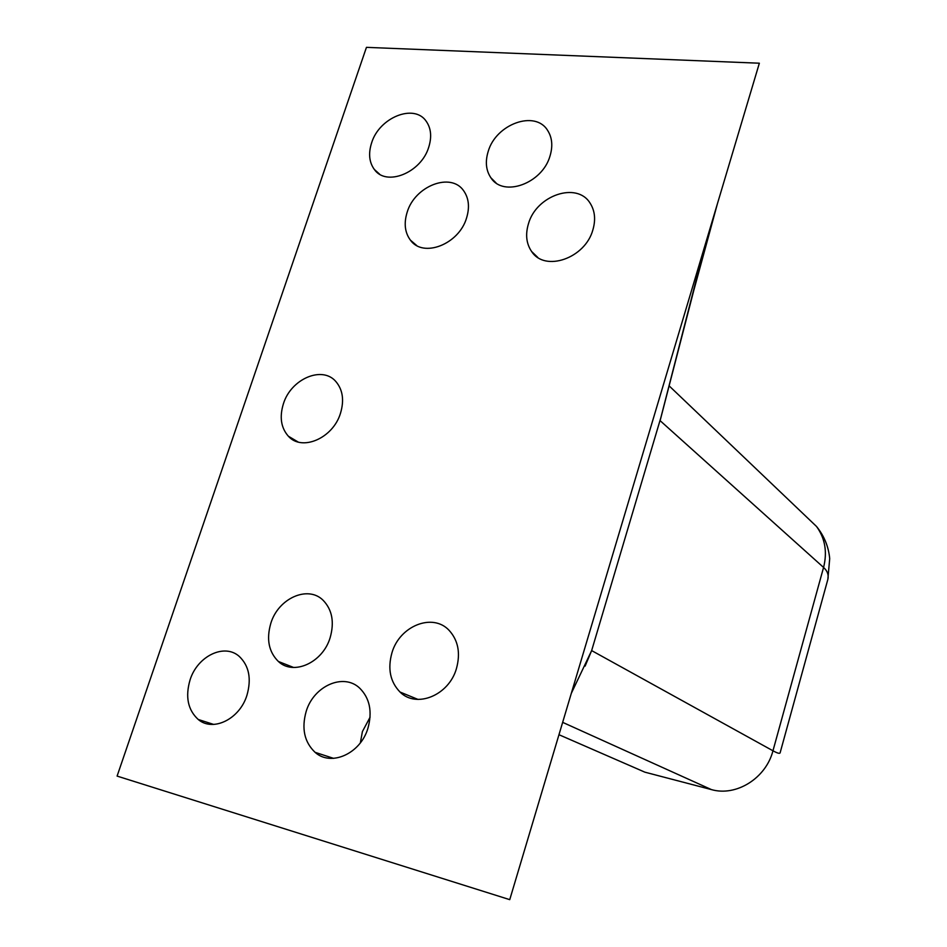 <?xml version="1.0" encoding="UTF-8"?>
<svg xmlns="http://www.w3.org/2000/svg" width="947" height="947" viewBox="0 0 947 947"><rect width="100%" height="100%" fill="white"/><g stroke="black" fill="none" stroke-linecap="round" stroke-linejoin="round"><path stroke-width="1.42" d="M807.01 517.405L816.503 526.449C825.097 538.31 827.453 551.971 823.57 567.442C827.773 571.301 829.087 575.669 827.524 580.582L780.174 752.605C780.02 753.942 777.617 753.339 772.965 750.782C765.981 778.233 736.221 796.782 711.422 789.597L644.883 772.172L625.411 763.673M661.172 416.585L591.65 650.589L585.104 666.12M391.951 652.779C399.598 625.86 432.755 612.555 449.127 630.371C458.206 640.385 460.656 653.11 456.454 668.523C448.973 695.37 416.349 708.676 400.036 692.044C390.176 681.84 387.489 668.748 391.951 652.779M528.45 223.788C536.227 195.413 576.901 181.362 590.076 203.12C594.929 210.696 595.864 219.621 592.869 229.908C585.163 258.424 544.845 272.263 531.646 251.535C526.319 243.746 525.254 234.489 528.45 223.788M246.93 695.311C239.686 719.152 212.909 732.209 198.207 719.46C187.861 709.93 185.15 696.732 190.075 679.863C197.485 655.975 224.605 642.906 239.39 656.531C249.108 665.942 251.618 678.869 246.93 695.311M550.029 155.959C542.371 183.529 503.354 197.603 490.937 177.835C485.977 170.496 485.053 161.7 488.19 151.461C495.908 124.045 535.221 109.734 547.626 130.426C552.184 137.564 552.977 146.075 550.029 155.959M360.357 742.839L362.405 731.581L370.088 717.187M367.957 728.172C360.606 753.658 331.071 766.904 315.091 752.332C304.354 742.117 301.383 728.468 306.177 711.398C313.706 685.829 343.725 672.595 359.789 688.244C369.768 698.306 372.491 711.623 367.957 728.172M428.754 147.128C421.214 172.804 386.246 186.843 374.349 169.466C369.176 162.328 368.253 153.497 371.579 142.973C379.179 117.44 414.348 103.211 426.28 121.358C431.086 128.33 431.915 136.924 428.754 147.128M270.842 623.233C278.359 598.208 308.071 584.962 323.199 600.362C332.208 609.785 334.516 622.238 330.136 637.698C322.761 662.699 293.44 675.921 278.382 661.48C268.723 651.903 266.214 639.154 270.842 623.233M283.402 403.789C290.966 378.847 322.406 365.329 335.972 381.665C342.826 389.88 344.329 400.415 340.482 413.283C333.024 438.272 301.868 451.707 288.35 436.2C280.999 427.831 279.353 417.035 283.402 403.789M407.151 212.258C414.822 185.92 451.032 171.845 463.699 190.821C468.848 198.219 469.807 207.251 466.587 217.905C458.999 244.362 423.049 258.259 410.406 240.136C404.831 232.56 403.753 223.267 407.151 212.258M509.746 899.65L117.097 776.09L366.453 47.35L759.352 63.212L509.746 899.65M705.562 243.45L660.095 420.646L823.57 567.442L772.965 750.782L591.65 650.589L571.325 693.311M559.085 734.765L644.883 772.172M563.382 722.679L711.422 789.597M816.432 526.354C824.15 535.848 828.578 546.608 829.702 558.612L827.856 579.363M669.079 385.82L816.503 526.449M400.036 692.044L418.029 699.431M531.646 251.535L537.754 257.395M198.207 719.46L213.679 724.431M490.937 177.835L496.015 182.889M315.091 752.332L333.616 758.369M374.349 169.466L379.569 174.13M278.382 661.48L293.606 667.469M288.35 436.2L298.116 442M410.406 240.136L416.644 245.474M717.459 203.581L693.737 290.646L660.39 419.616"/></g></svg>
